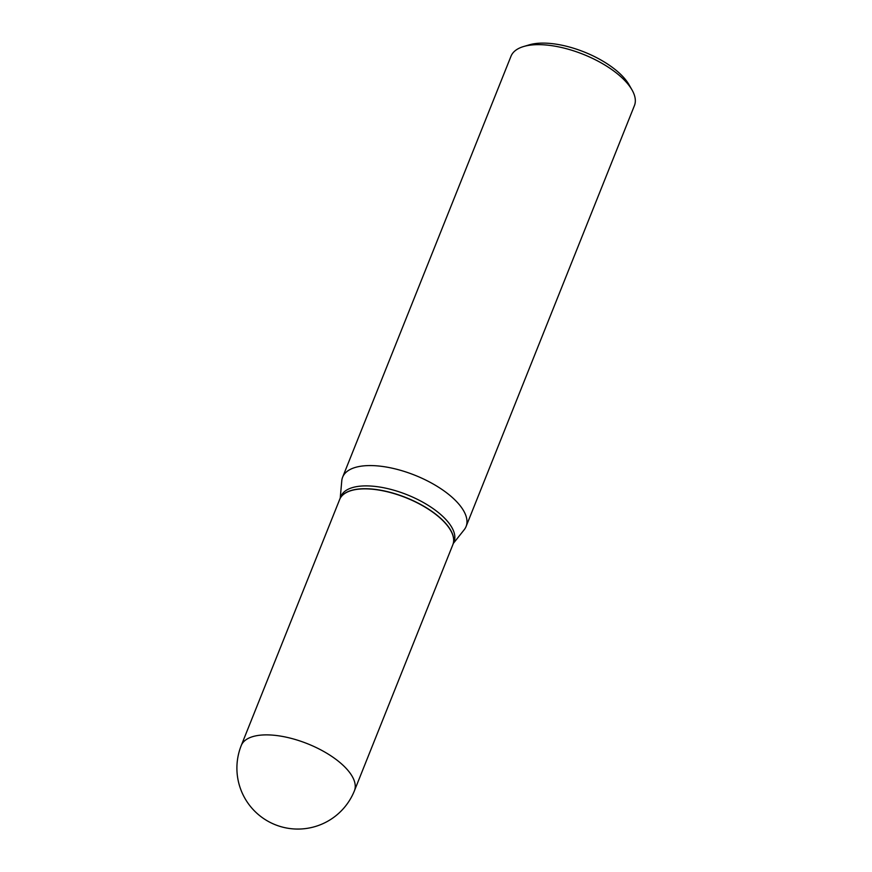 <?xml version="1.0" encoding="UTF-8"?>
<svg xmlns="http://www.w3.org/2000/svg" width="872" height="872" viewBox="0 0 872 872"><rect width="100%" height="100%" fill="white"/><g stroke="black" fill="none" stroke-linecap="round" stroke-linejoin="round"><path stroke-width="1.31" d="M339.666 499.482A60.942 26.236 21.8 0 1 369.619 489.007A60.942 26.236 21.8 0 1 430.049 510.294A60.942 26.236 21.8 0 1 452.83 544.738L354.424 790.762A60.942 26.236 21.8 0 0 348.713 771.317A60.942 26.236 21.8 0 0 271.214 735.031A60.942 26.236 21.8 0 0 241.261 745.495L339.666 499.482M339.699 499.405A60.942 26.236 21.8 0 1 339.72 499.329A60.942 26.236 21.8 0 1 387.397 491.634A60.942 26.236 21.8 0 1 447.173 525.14A60.942 26.236 21.8 0 1 452.884 544.586A60.942 26.236 21.8 0 1 452.862 544.662M339.72 499.329L340.854 496.506A60.942 26.236 21.8 0 1 388.52 488.811A60.942 26.236 21.8 0 1 448.306 522.317A60.942 26.236 21.8 0 1 454.018 541.763L452.884 544.586M340.233 498.065L341.78 480.755A66.468 28.613 21.8 0 1 342.642 477.158L510.992 56.244A66.468 28.613 21.8 0 1 523.527 46.554L529.25 44.854A61.149 26.323 21.8 0 1 625.54 79.657A61.149 26.323 21.8 0 1 629.061 84.769L632.026 89.947A66.468 28.613 21.8 0 1 634.424 105.61L466.073 526.525A66.468 28.613 21.8 0 1 464.209 529.718L453.396 543.332M523.527 46.554A66.468 28.613 21.8 0 1 628.189 84.399A66.468 28.613 21.8 0 1 632.026 89.947M342.642 477.158A66.468 28.613 21.8 0 1 394.635 468.755A66.468 28.613 21.8 0 1 459.838 505.313A66.468 28.613 21.8 0 1 466.073 526.525M241.261 745.495A60.942 60.942 0 0 0 250.362 806.328A60.942 60.942 0 0 0 354.424 790.762"/></g></svg>
